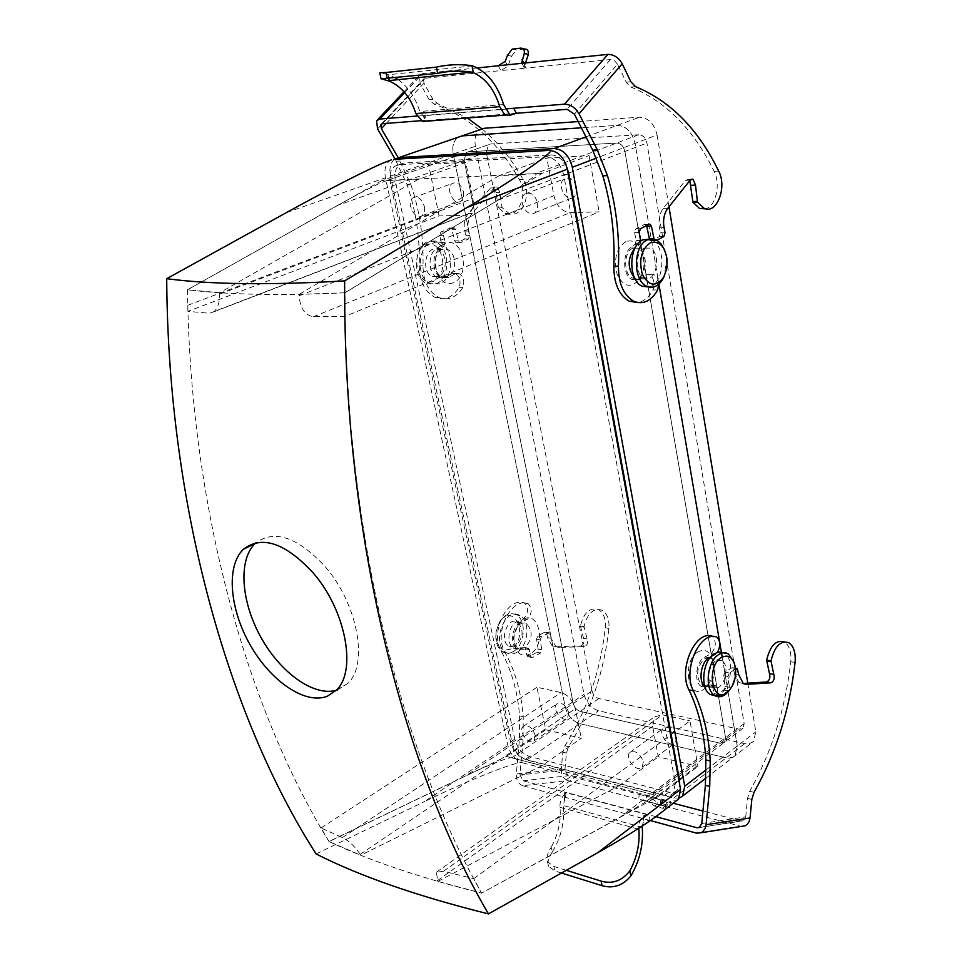 <?xml version="1.0" encoding="UTF-8"?>
<svg xmlns="http://www.w3.org/2000/svg" width="962" height="962" viewBox="0 0 962 962"><rect width="100%" height="100%" fill="white"/><g stroke="black" fill="none" stroke-linecap="round" stroke-linejoin="round"><path stroke-width="0.72" stroke-dasharray="4.81 3.61" d="M663.888 810.485C670.43 804.821 672.342 801.719 669.624 801.202L676.611 800.685M391.269 159.908L389.622 160.834C385.437 164.37 384.054 170.021 385.473 177.814L507.876 745.55C510.425 754.376 515.355 760.148 522.655 762.854C520.31 759.679 469.167 779.665 424.735 801.454L507.876 745.55M316.101 853.943L424.735 801.454M394.396 159.283C390.38 162.879 389.069 168.47 390.452 176.058L512.085 742.724C514.622 751.538 519.54 757.286 526.839 759.98L673.773 798.015L679.388 798.051M566.931 167.448C562.89 159.211 557.467 155.026 550.685 154.894L403.932 162.987L399.615 164.526C395.43 168.049 394.035 173.677 395.442 181.421L514.766 739.165C517.315 748.003 522.246 753.775 529.581 756.469L669.396 792.327L673.616 792.339L676.502 791.029L679.713 784.836M578.186 121.585L639.381 117.22C648.388 117.737 654.292 123.653 657.082 134.981L635.052 143.386C632.19 131.926 626.25 125.926 617.219 125.373L581.337 127.802L617.219 125.373C626.25 125.926 632.19 131.926 635.052 143.386L658.91 284.067L635.052 143.386L596.416 158.117M457.888 137.326L457.732 137.446C453.463 140.921 451.972 146.452 453.246 154.016L565.235 706.974C567.64 715.584 572.474 721.139 579.749 723.64L726.166 757.84L729.833 758.128L733.02 757.226L735.064 755.699L737.265 745.995L721.524 653.174M486.279 152.393L464.177 160.269L573.256 703.511C574.386 707.575 576.671 710.184 580.098 711.339L720.394 743.229L724.506 742.231L725.552 737.638L624.915 151.467C623.58 146.152 620.815 143.35 616.618 143.049L468.338 151.828L466.257 152.561L464.177 160.269L466.257 152.561L468.338 151.828L616.618 143.049C620.815 143.35 623.58 146.152 624.915 151.467L725.552 737.638L724.506 742.231L720.394 743.229L580.098 711.339C576.671 710.184 574.386 707.575 573.256 703.511L464.177 160.269L337.674 205.363L187.482 289.766C227.958 294.781 280.447 295.779 344.961 292.785C345.334 532.491 401.166 751.502 481.589 893.109C419.997 877.705 369.107 860.509 328.944 841.509L466.161 775.637L592.099 690.812L486.279 152.393L488.407 144.745L490.488 144.011L638.684 134.728C642.869 135.005 645.622 137.77 646.921 143.037L744.155 723.592L743.085 728.162L738.972 729.184L598.905 698.556C595.478 697.426 593.217 694.841 592.099 690.812M563.828 175.517C560.75 163.72 554.701 157.467 545.67 156.758L398.929 164.718L394.612 166.258C390.44 169.781 389.057 175.433 390.464 183.177L510.557 742.003C513.119 750.853 518.061 756.637 525.384 759.343L665.981 795.622L670.093 795.346L673.28 793.361L675.336 783.465L563.828 175.517L568.157 173.857M522.655 762.854L669.624 801.202M337.614 689.886L347.763 683.453C368.711 664.538 357.84 603.992 325.204 566.69C297.859 537.253 274.783 529.256 255.988 542.724M187.482 289.766C190.127 507.671 247.054 708.621 328.944 841.509M437.866 881.432L619.107 785.713L658.874 796.043L481.589 893.109L437.866 881.432L436.351 872.281L443.506 871.271L473.701 878.667L481.589 893.109L619.263 817.844L645.923 801.707C652.152 797.197 654.388 794.768 652.645 794.432L511.76 757.828C510.666 756.336 486.267 765.824 466.161 775.637M337.674 205.363C356.18 194.985 370.959 187.301 382.01 182.287L387.409 180.375L535.666 173.581C540.848 172.318 520.947 186.448 498.124 200.108L344.961 292.785M187.951 311.351L187.518 289.778L219.745 292.713L417.64 179.69L465.8 162.458L472.907 198.497C474.038 205.399 472.715 210.462 468.939 213.672L464.333 215.272L439.069 215.909L187.951 311.351L209.56 313.275L464.333 215.272M219.745 292.713L219.757 294.119C219.709 302.308 217.737 308.213 213.865 311.82L209.56 313.275M417.64 179.69L381.806 180.64L428.511 164.201L465.8 162.458M439.069 215.909L428.511 164.201M381.806 180.64L187.518 289.778M463.552 192.003L463.492 197.306L461.231 200.962C454.353 206.65 444.817 188.348 452.14 183.514C457.203 181.481 461.002 184.307 463.552 192.003M424.386 206.589L424.398 211.977L422.174 215.668C415.368 221.404 405.639 202.741 412.89 197.871C417.929 195.851 421.765 198.749 424.386 206.589M344.997 316.438L313.42 316.714C304.786 315.271 300.048 308.285 299.206 295.743L299.194 294.348L344.757 292.797L344.997 316.438L599.11 211.88L570.225 212.602C562.085 211.772 556.661 206.145 553.92 195.707L546.825 158.033L589.069 155.579L599.11 211.88M344.757 292.797L542.279 173.28L589.069 155.579M542.279 173.28L499.062 175.745L546.825 158.033M499.062 175.745L299.194 294.348M576.887 187.722L576.707 193.17L574.242 197.042C566.594 203.607 555.952 184.584 564.105 178.92C569.913 176.419 574.17 179.353 576.887 187.722M537.722 203.126L537.59 208.67L535.161 212.59C527.573 219.192 516.714 199.771 524.819 194.083C530.603 191.582 534.908 194.601 537.722 203.126M329.076 841.57L321.007 828.005L342.448 837.589C349.314 841.125 355.231 846.728 360.209 854.364L360.726 855.23L329.076 841.57L506.385 756.433L541.955 765.68L581.301 738.299L545.767 729.749L536.964 687.265L561.123 692.568C568.169 694.913 572.883 700.3 575.276 708.741L581.301 738.299M541.955 765.68L360.726 855.23M506.385 756.433L545.767 729.749M321.007 828.005L536.964 687.265M568.734 712.577L567.616 718.073C562.71 723.472 551.262 708.717 556.685 704.016C561.7 701.935 565.716 704.785 568.734 712.577M535.233 735.245L534.187 740.788C529.34 746.187 517.76 731.12 523.124 726.43C528.102 724.398 532.142 727.332 535.233 735.245M473.701 878.667L690.007 720.911L697.943 766.389L658.309 756.841L652.633 726.322L654.737 716.726L662.457 714.85L690.007 720.911M619.107 785.713L658.309 756.841M658.874 796.043L697.943 766.389M676.623 737.301L675.42 742.808C670.165 748.893 657.347 733.753 663.191 728.39C668.855 725.889 673.34 728.859 676.623 737.301M643.325 761.712L642.171 767.267C636.976 773.352 624.001 757.864 629.785 752.524C635.437 750.071 639.946 753.138 643.325 761.712M709.247 657.816L704.076 658.946C696.32 668.085 695.538 676.767 701.719 684.992L704.028 685.834M704.629 685.87L708.549 684.463C713.443 680.11 715.524 673.953 714.802 666.017L709.812 658.008M697.594 652.128C681.337 662.421 688.419 701.611 704.112 689.069C711.195 682.755 714.201 673.869 713.155 662.409C710.593 651.49 705.411 648.063 697.594 652.128M715.103 661.038C707.359 670.225 706.565 678.944 712.722 687.205C722.246 694.167 731.661 666.137 721.728 660.557L715.103 661.038M715.343 695.839C729.424 695.694 736.724 660.028 724.097 653.222L723.328 652.789M734.102 662.433L734.98 666.858C735.75 675.997 733.693 684.006 728.823 690.896M632.912 248.172C623.544 251.515 623.232 274.495 632.467 277.994C636.086 279.461 639.309 278.246 642.147 274.374C644.841 270.13 645.827 265.115 645.093 259.319C644.119 253.703 641.858 249.988 638.323 248.184L632.912 248.172M626.021 241.45C616.389 248.136 613.419 259.091 617.087 274.326C623.472 287.037 630.916 288.708 639.441 279.353C643.325 273.232 644.744 265.993 643.686 257.636C640.8 244.528 634.908 239.141 626.021 241.45M644.432 248.088C635.076 251.455 634.74 274.567 643.963 278.09C656.036 284.475 662.193 252.946 649.831 248.1L644.432 248.088M648.785 287.013C664.67 284.56 666.786 245.599 651.298 239.839L649.35 239.177M664.477 249.855L666.678 259.355L664.141 276.407M447.583 276.527L441.919 276.515C429.497 272.078 435.269 243.879 447.426 249.495C456.854 252.609 456.962 273.328 447.583 276.527M453.547 282.636C435.93 290.332 427.441 250.216 445.394 243.302C463.083 236.219 471.067 275.577 453.547 282.636M438.251 276.455L432.587 276.443C420.166 272.03 425.901 243.975 438.071 249.555C447.498 252.657 447.619 273.28 438.251 276.455M439.79 283.778L430.94 283.754C411.772 276.9 420.659 233.574 439.43 242.147C454.052 246.909 454.28 278.788 439.79 283.778M436.087 283.73C450.565 278.764 450.336 246.945 435.702 242.183C416.943 233.622 408.068 276.864 427.236 283.706L436.087 283.73M433.694 281.132C417.255 288.215 409.307 251.202 426.034 244.817C442.532 238.251 450.048 274.627 433.694 281.132M524.819 647.642L517.905 647.943C514.935 645.947 513.431 642.46 513.407 637.469L517.544 626.202C520.562 623.039 523.617 622.27 526.707 623.869C533.201 631.445 532.563 639.369 524.819 647.642M530.483 653.835C520.707 657.792 515.175 652.873 513.9 639.081C514.165 632.551 516.173 627.068 519.925 622.654C536.026 604.172 548.857 642.856 530.483 653.835M515.752 645.827L508.826 646.115C498.665 640.74 507.9 615.728 517.628 622.161C524.122 629.713 523.496 637.59 515.752 645.827M517.087 652.188C513.335 654.449 509.74 654.593 506.313 652.645C490.608 644.287 504.93 605.651 519.925 615.572C530.507 620.863 528.559 645.767 517.087 652.188M513.492 651.454C524.951 645.057 526.899 620.189 516.317 614.91C510.317 612.072 504.809 614.321 499.783 621.668L496.176 631.421C494.925 641.053 497.101 647.871 502.705 651.911C506.144 653.859 509.728 653.703 513.492 651.454M511.219 648.845C500.649 652.344 495.598 646.512 496.079 631.325L499.23 622.811C513.371 600.023 530.146 637.145 511.219 648.845M657.082 134.981L668.963 206.83M747.775 683.164L755.819 731.805L753.559 741.449L749.013 743.818L744.66 743.65L598.484 710.774C591.221 708.345 586.411 702.861 584.054 694.323L475.384 146.236C474.158 138.744 475.685 133.273 479.966 129.798L480.134 129.69M722.173 656.974L737.265 745.995L735.064 755.699L732.431 757.503L726.166 757.84L579.749 723.64C572.474 721.139 567.64 715.584 565.235 706.974L453.246 154.016C451.972 146.452 453.463 140.921 457.732 137.446L462.025 135.907M377.561 128.908L420.19 83.61L429.184 99.759L433.982 104.088C469.516 116.727 498.003 141.931 519.444 179.702C528.487 194.288 518.121 219.071 505.206 213.468L498.316 207.78L502.08 207.672L499.831 192.328L497.162 186.977L494.288 187.867L472.065 213.384C468.326 218.158 467.147 224.038 468.542 231.036L469.624 235.594L468.446 238.997L460.858 242.58L459.752 242.616L458.429 240.849L455.747 229.69L454.401 227.898L444.648 231.938L443.446 235.377L445.202 242.58L443.999 246.031L440.716 248.509C431.072 252.97 431.758 274.555 441.618 277.922L449.013 277.369L455.675 273.461L459.09 273.569C463.504 276.419 464.79 281.012 462.926 287.361C456.457 297.498 448.472 300.89 438.961 297.547C428.571 292.087 423.244 281.517 422.979 265.825C423.773 237.65 419.685 210.425 410.702 184.127L398.208 157.66M420.19 83.61L419.42 75.397L422.655 73.593L404.725 92.58M477.212 67.941L422.655 73.593M498.28 65.753L500.829 70.599L425.228 78.235L423.605 79.137L423.989 83.237L432.984 99.423L437.77 103.764L467.388 118.037M416.871 116.053L424.675 115.62L422.847 115.572L426.034 121.236M498.316 207.78L496.055 192.46L493.386 187.121L490.512 188.011L468.302 213.48C464.562 218.242 463.395 224.122 464.778 231.096L465.873 235.654L464.694 239.045L457.106 242.616L455.988 242.652L454.677 240.897L451.984 229.75L450.649 227.97L440.897 231.998L439.694 235.437L441.438 242.616L440.247 246.056L436.964 248.533C427.32 252.982 428.006 274.519 437.866 277.886L445.262 277.333L451.936 273.436L455.339 273.545C459.764 276.383 461.051 280.976 459.187 287.313C452.717 297.426 444.733 300.817 435.221 297.474C424.831 292.027 419.504 281.469 419.228 265.813C420.021 237.71 415.921 210.534 406.926 184.295L395.009 158.862M420.863 120.719L426.286 120.298L423.593 115.512L506.673 108.826M440.247 246.056L443.999 246.031M436.964 248.533L440.716 248.509M451.936 273.436L455.675 273.461M459.187 287.313L462.926 287.361M574.398 114.129L617.544 64.213L626.238 82.227L630.928 87.085C665.957 101.467 693.686 129.545 714.117 171.32C720.899 184.223 715.86 206.445 705.591 208.838M617.544 64.213L614.417 60.714L610.413 59.536L526.022 68.061L523.484 63.143M482.166 128.992C498.256 142.665 511.94 159.512 523.208 179.533C532.251 194.156 521.885 218.987 508.958 213.372L502.08 207.672M634.812 278.367L636.724 279.593L644.047 278.968L650.709 274.651L654.076 274.771C656.914 276.359 658.441 279.533 658.645 284.307M640.884 241.017L639.574 244.312L635.136 247.859M656.83 240.235L655.206 240.56L654.076 239.141M516.366 113.275L427.393 120.454L424.675 115.62M646.608 225.565L644.468 224.399L635.834 228.8L634.583 232.6L636.219 240.548L634.98 244.348L631.685 247.09C622.053 251.996 622.426 275.841 632.142 279.545L639.465 278.932L646.127 274.627L649.494 274.747C653.823 277.874 655.026 282.936 653.09 289.935C649.013 297.318 643.891 301.527 637.698 302.573M639.574 244.312L634.98 244.348M636.279 247.054L631.685 247.09M650.709 274.651L646.127 274.627M657.659 289.995L653.09 289.935M689.802 180.579L688.383 179.389L685.533 180.351L663.227 208.393C659.463 213.648 658.212 220.13 659.487 227.85L660.485 232.876L659.271 236.628L651.707 240.56L650.613 240.608L649.47 239.153M398.208 79.654C408.177 86.893 415.368 97.511 419.769 111.52L422.847 115.572M388.768 78.403L387.963 74.531L395.214 77.742M387.963 74.531L379.798 72.739M426.31 121.717L427.393 120.454M513.672 113.997L427.597 120.671M507.467 55.291L511.568 56.181L507.84 66.294L505.242 61.315M511.568 56.181L516.438 49.94L512.445 49.05M524.855 49.014L516.438 49.94M525.529 62.927L524.242 67.761L526.022 68.061L500.829 70.599L507.84 66.294M580.411 625.889L583.537 638.299C584.631 642.123 583.706 644.648 580.735 645.875L555.82 646.765L552.248 645.851L547.414 637.578L546.741 633.525L545.911 632.142L544.72 632.154L537.782 636.002L536.519 639.201L538.179 649.073L536.916 652.284L529.076 656.685L527.825 656.697L527.02 655.326L525.12 647.582L520.574 648.616L513.78 648.46C505.82 644.396 508.213 625.023 517.087 621.692L523.496 618.831C528.499 613.155 528.799 607.852 524.422 602.933L524.314 602.873C507.01 596.596 489.694 632.695 501.322 651.43C511.543 670.153 517.64 691.63 519.612 715.872L519.456 739.056L516.317 773.917L561.303 769.095L562.83 752.176L564.983 745.754C587.024 710.485 600.456 671.163 605.278 627.801C605.892 619.047 603.691 612.986 598.665 609.655C590.031 606.986 583.946 612.397 580.411 625.889L584.042 626.563L587.157 638.984C588.263 642.82 587.325 645.346 584.367 646.584L559.451 647.474L555.88 646.56L551.046 638.287L550.372 634.223L549.555 632.828L548.364 632.852L541.414 636.7L540.151 639.91L541.81 649.807L540.548 653.018L532.707 657.431L531.469 657.443L530.663 656.072L528.763 648.316L524.206 649.35L517.424 649.194C509.463 645.129 511.856 625.721 520.731 622.378L527.14 619.504C532.142 613.816 532.455 608.513 528.066 603.583L527.97 603.523C510.666 597.246 493.338 633.405 504.966 652.176C515.175 670.923 521.26 692.448 523.232 716.726L523.063 739.958L519.925 774.891L523.1 780.783L564.742 792.039L564.285 797.077L565.512 798.063L564.345 800.624L564.934 794.143L565.993 792.82L564.742 792.039L655.868 816.654M696.428 833.128L740.463 826.19L662.229 805.543L660.341 804.653L661.411 804.665L664.682 806.541L665.247 807.996L662.926 808.345L655.086 806.264L649.013 802.404L651.707 798.592L646.211 795.43L645.73 800.54L638.708 799.326L639.165 794.347L568.061 775.757L564.886 770.021L566.438 753.066L568.578 746.632C590.62 711.291 604.064 671.909 608.898 628.463C609.511 619.684 607.323 613.624 602.296 610.281C593.662 607.611 587.578 613.047 584.042 626.563M673.268 803.258L662.71 800.504L662.229 805.543L567.628 780.567L522.655 785.713L650.384 820.562M561.303 769.095C561.195 774.999 563.311 778.835 567.628 780.567M522.655 785.713C518.326 783.922 516.221 779.99 516.317 773.917M523.881 647.594L527.525 648.328M520.574 648.616L524.206 649.35M523.496 618.831L527.14 619.504M524.314 602.873L527.97 603.523M701.767 823.532L745.742 816.846L743.277 820.778L740.968 820.959L702.945 811.026M745.742 816.846L747.51 798.364L749.699 791.293C771.704 752.212 785.389 709.006 790.752 661.688C791.498 652.128 789.453 645.574 784.631 642.039L784.234 641.822M740.463 826.19L741.498 826.382M735.629 668.951L729.28 673.015L727.993 676.551L729.461 687.337L728.174 690.872L720.454 695.887L719.227 695.947L718.458 694.456L716.726 686.014L712.265 687.253L704.869 686.688M710.461 657.19L715.596 654.509L717.604 652.2M738.888 682.599L743.241 683.453L738.888 682.599L734.283 673.677L733.693 669.263L732.912 667.76L731.757 667.808L724.915 672.161L723.628 675.697L725.095 686.459L723.809 689.994L716.077 694.997L714.85 695.045L714.093 693.566L712.349 685.136L707.876 686.375L701.238 686.375C693.494 682.106 696.139 660.822 704.881 656.974L711.207 653.691C716.185 647.378 716.57 641.57 712.361 636.279L712.265 636.219M715.524 686.062L711.134 685.184M712.265 687.253L707.876 686.375M715.596 654.509L711.207 653.691M716.666 637L714.273 636.567M566.293 870.321L553.896 866.485L547.51 861.712C546.212 858.02 547.414 853.186 551.142 847.233L552.212 852.152C561.038 837.577 564.766 822.029 563.395 805.507L564.345 800.624M642.231 826.033L643.229 822.282L649.073 820.213L649.566 814.958L647.017 814.586L643.855 815.548C640.56 818.674 638.876 822.907 638.792 828.258M561.483 873.015L554.87 870.959L553.896 866.485M552.212 852.152C548.412 857.851 547.162 862.517 548.496 866.173L554.87 870.959M564.934 794.143C561.363 797.438 559.704 801.839 559.992 807.322C561.195 821.247 558.237 834.547 551.142 847.233M647.017 814.586L565.957 792.676M645.73 800.54L649.013 802.404M662.926 808.345L665.536 804.605L667.881 804.244L665.427 801.009L639.165 794.347L646.211 795.43M665.536 804.605L657.707 802.548L655.086 806.264M651.707 798.592L657.707 802.548M286.423 212.602L385.473 177.814M585.93 136.857L639.381 117.22M390.452 176.058L475.384 146.236M512.085 742.724L584.054 694.323M526.839 759.98L598.484 710.774M673.773 798.015L744.66 743.65M706.144 769.804L755.819 731.805M545.67 156.758L550.685 154.894M398.929 164.718L403.932 162.987M390.464 183.177L395.442 181.421M510.557 742.003L514.766 739.165M525.384 759.343L529.581 756.469M664.477 795.321L668.638 792.159M675.336 783.465L678.968 780.711M498.124 200.108L646.921 143.037M744.155 723.592L619.263 817.844M638.684 134.728L535.666 173.581M387.409 180.375L490.488 144.011M652.645 794.432L738.972 729.184M598.905 698.556L511.76 757.828M219.757 294.119L472.907 198.497M187.782 305.291L438.023 210.87M313.42 316.714L570.225 212.602M299.206 295.743L553.92 195.707M360.209 854.364L575.276 708.741M342.448 837.589L561.123 692.568M443.506 871.271L662.457 714.85M652.885 799.47L697.919 765.295M437.409 880.627L652.633 726.322M429.184 99.759L432.984 99.423M396.368 161.207L400.144 160.991M441.438 242.616L445.202 242.58M445.262 277.333L449.013 277.369M419.228 265.813L422.979 265.825M406.926 184.295L410.702 184.127M630.892 81.806L626.238 82.227M433.982 104.088L437.77 103.764M519.444 179.702L523.208 179.533M498.1 207.179L501.863 207.058M496.055 192.46L499.831 192.328M490.512 188.011L494.288 187.867M468.302 213.48L472.065 213.384M464.778 231.096L468.542 231.036M465.873 235.654L469.624 235.594M464.694 239.045L468.446 238.997M457.106 242.616L460.858 242.58M454.677 240.897L458.429 240.849M451.984 229.75L455.747 229.69M449.543 228.006L453.306 227.934M440.897 231.998L444.648 231.938M439.694 235.437L443.446 235.377M423.989 83.237L386.243 123.413M382.443 123.701L425.228 78.235M610.413 59.536L567.135 109.331M640.812 240.5L636.219 240.548M644.047 278.968L639.465 278.932M635.581 86.676L630.928 87.085M718.698 171.116L714.117 171.32M690.127 180.171L685.533 180.351M667.82 208.273L663.227 208.393M664.069 227.766L659.487 227.85M665.067 232.816L660.485 232.876M663.852 236.568L659.271 236.628M656.3 240.512L651.707 240.56M649.061 224.314L644.468 224.399M640.427 228.715L635.834 228.8M639.189 232.527L634.583 232.6M503.607 104.557L419.769 111.52M389.333 81.169L389.201 80.567M520.863 48.112L522.727 48.533M523.881 63.095L524.639 64.574M562.83 752.176L566.438 753.066M519.456 739.056L523.063 739.958M525.937 648.965L529.581 649.699M517.087 621.692L520.731 622.378M501.322 651.43L504.966 652.176M519.612 715.872L523.232 716.726M751.827 799.434L747.51 798.364M564.983 745.754L568.578 746.632M605.278 627.801L608.898 628.463M580.435 626.49L584.066 627.164M583.537 638.299L587.157 638.984M580.735 645.875L584.367 646.584M555.82 646.765L559.451 647.474M547.414 637.578L551.046 638.287M546.741 633.525L550.372 634.223M544.72 632.154L548.364 632.852M537.782 636.002L541.414 636.7M536.519 639.201L540.151 639.91M538.179 649.073L541.81 649.807M536.916 652.284L540.548 653.018M529.076 656.685L532.707 657.431M527.02 655.326L530.663 656.072M564.886 770.021L519.925 774.891M740.968 820.959L699.711 827.332M523.1 780.783L568.061 775.757M717.508 687.517L713.131 686.627M709.283 657.804L704.881 656.974M754.016 792.351L749.699 791.293M795.069 662.469L790.752 661.688M743.879 683.814L742.351 683.513M738.66 674.518L734.283 673.677M738.07 670.093L733.693 669.263M735.593 668.542L731.757 667.808M729.28 673.015L724.915 672.161M727.993 676.551L723.628 675.697M729.461 687.337L725.095 686.459M728.174 690.872L723.809 689.994M720.454 695.887L716.077 694.997M718.458 694.456L714.093 693.566M642.255 827.368L563.395 805.507M637.674 828.979L559.992 807.322M643.855 815.548L643.229 822.282M661.411 804.665L661.892 799.53M667.375 802.693L664.682 806.541M382.936 163.131L389.622 160.834M394.624 159.115L479.966 129.798M705.904 778.138L753.559 741.449M394.612 166.258L399.615 164.526M673.28 793.361L677.44 790.187M336.255 690.247L347.763 683.453M743.085 728.162L645.923 801.707M488.407 144.745L382.01 182.287M213.865 311.82L468.939 213.672M422.174 215.668L461.231 200.962M412.89 197.871L452.14 183.514M535.161 212.59L574.242 197.042M524.819 194.083L564.105 178.92M534.187 740.788L567.616 718.073M523.124 726.43L556.685 704.016M436.351 872.281L654.737 716.726M642.171 767.267L675.42 742.808M629.785 752.524L663.191 728.39M714.802 666.017L713.155 662.409M708.549 684.463L704.112 689.069M721.728 660.557L710.714 658.477M712.722 687.205L704.533 685.557M703.667 685.377L701.719 684.992M728.535 654.04L724.097 653.222M732.912 667.76L735.557 668.265L734.98 666.858M645.093 259.319L643.686 257.636M642.147 274.374L639.441 279.353M649.831 248.1L638.323 248.184M643.963 278.09L634.631 278.018M634.403 278.018L632.467 277.994M655.94 239.791L651.298 239.839M432.587 276.443L441.919 276.515M438.071 249.555L447.426 249.495M427.236 283.706L430.94 283.754M435.702 242.183L439.43 242.147M513.407 637.469L513.9 639.081M517.544 626.202L519.925 622.654M508.826 646.115L517.905 647.943M517.628 622.161L526.707 623.869M502.705 651.911L506.313 652.645M516.317 614.91L519.925 615.572M499.23 622.811L499.783 621.668M437.866 277.886L441.618 277.922M455.339 273.545L459.09 273.569M435.221 297.474L438.961 297.547M505.206 213.468L508.958 213.372M493.386 187.121L497.162 186.977M455.988 242.652L459.752 242.616M450.649 227.97L454.401 227.898M636.724 279.593L632.142 279.545M654.076 274.771L649.494 274.747M691.197 179.269L688.383 179.389M655.206 240.56L650.613 240.608M649.097 224.302L645.55 224.362M507.13 109.019L423.292 115.765M472.558 65.885L388.528 74.711M381.265 124.122L423.605 79.137M516.209 49.976L512.217 49.086M524.242 67.761L521.705 62.843M376.563 120.755L377.405 119.877M403.992 91.727L419.42 75.397M525.12 647.582L528.763 648.316M513.78 648.46L517.424 649.194M524.422 602.933L528.066 603.583M598.665 609.655L602.296 610.281M552.248 645.851L555.88 646.56M545.911 632.142L549.555 632.828M527.825 656.697L531.469 657.443M716.726 686.014L712.349 685.136M705.627 687.253L701.238 686.375M716.762 637.06L712.361 636.279M788.972 642.796L784.631 642.039M737.289 668.59L736.567 668.458M719.227 695.947L714.85 695.045M663.66 805.723L647.991 801.587M665.427 801.009L649.759 796.909M548.496 866.173L547.51 861.712M699.266 827.573L743.277 820.778M665.247 807.996L667.881 804.244M660.81 799.626L660.341 804.653M565.993 792.82L565.512 798.063"/><path stroke-width="1.44" d="M676.611 800.685L678.499 799.23L680.543 789.381L567.315 169.204C564.225 157.359 558.14 151.082 549.074 150.409C560.161 147.619 518.422 177.008 467.46 207.263L344.661 280.88C343.169 535.389 402.862 767.796 488.455 913.9L597.775 852.705C620.658 839.898 639.766 828.09 655.098 817.255L663.888 810.485M488.455 913.9C417.364 896.199 359.908 876.214 316.101 853.943C228.824 717.772 167.953 506.986 166.715 278.691L286.423 212.602C321.801 192.977 365.644 170.382 382.936 163.131L391.269 159.908M679.388 798.051L682.647 796.031L684.716 786.194L572.306 167.304C569.239 155.483 563.167 149.23 554.088 148.557L398.881 157.6L394.396 159.283M679.713 784.836L679.521 780.29L568.819 173.605L566.931 167.448M398.881 157.6L462.025 135.907L581.337 127.802L462.025 135.907L457.888 137.326M721.344 652.092L658.91 284.067L721.344 652.092M549.074 150.409L393.879 159.319M327.32 696.223L336.255 690.247C357.082 671.356 345.995 610.569 313.251 572.991L313.251 572.991C285.329 542.881 262.037 534.992 243.398 549.302C225.902 565.896 229.569 609.03 250.312 645.153C270.803 681.349 305.315 705.002 327.32 696.223M166.715 278.691C210.618 284.524 269.925 285.245 344.661 280.88M255.988 542.724L255.291 543.362C237.842 559.824 241.065 602.176 261.267 637.938C281.217 673.749 315.259 697.63 337.614 689.886M704.028 685.834L704.629 685.87M723.328 652.789L718.71 651.995L713.888 653.956C702.525 661.014 699.975 688.792 710.148 694.48L715.343 695.839M728.823 690.896L725.865 694.011C721.933 697.137 718.169 697.594 714.586 695.394C704.424 689.694 706.986 661.856 718.337 654.785C721.945 652.356 725.336 652.104 728.535 654.04L734.102 662.433M720.995 657.707C705.495 667.784 712.842 705.314 727.573 692.063C733.549 686.255 736.207 678.318 735.557 668.265C733.429 657.299 728.571 653.787 720.995 657.707M649.35 239.177L643.013 239.815C628.511 244.949 627.946 280.772 642.207 286.243L648.785 287.013M664.141 276.407L662.83 279.052C658.357 286.339 653.03 288.756 646.837 286.303C632.587 280.808 633.164 244.901 647.654 239.766L655.94 239.791L657.419 240.584L661.423 244.348L664.477 249.855M650.492 242.677C641.281 249.314 638.6 259.932 642.436 274.543C648.941 286.351 656.06 287.205 663.768 277.092L666.654 269.011L667.135 259.812C664.922 246.26 659.367 240.536 650.492 242.677M668.963 206.83L747.775 683.164M480.134 129.69L484.271 128.271L578.186 121.585M721.524 653.174L722.173 656.974M607.912 54.389C613.852 54.437 618.626 57.552 622.21 63.757L579.064 113.781C575.312 107.552 570.466 104.341 564.502 104.161L607.912 54.389L523.484 63.143L521.705 62.843L524.278 53.463C524.675 50.024 523.532 48.244 520.863 48.112L512.217 49.086L507.467 55.291L505.242 61.315L498.28 65.753L477.212 67.941M404.725 92.58L379.749 119.047L416.871 116.053M379.749 119.047L376.563 120.755L377.561 128.908L395.009 158.862M398.208 157.66L381.349 128.631L380.844 124.567L382.443 123.701L420.863 120.719M579.064 113.781L597.318 149.892L592.676 150.144L574.398 114.129L567.135 109.331L516.366 113.275L510.088 115.26L506.252 115.031L503.908 113.636L499.711 106.686C494.54 89.694 485.738 78.355 473.328 72.655L471.957 72.15C460.233 70.454 448.785 70.863 437.626 73.377L381.048 78.8L379.798 72.739L386.002 72.487L387.265 78.559M516.366 113.275L513.708 108.261L506.673 108.826L564.502 104.161M622.21 63.757L630.892 81.806L635.581 86.676C670.586 101.118 698.292 129.257 718.698 171.116C727.332 187.277 716.774 214.598 704.16 208.369L697.486 202.068L695.514 185.125L692.965 179.197L690.127 180.171L667.82 208.273C664.057 213.54 662.806 220.033 664.069 227.766L665.067 232.816L663.852 236.568L656.83 240.235M467.388 118.037L482.166 128.992M658.645 284.307L657.659 289.995C651.118 301.214 643.157 304.978 633.802 301.298C623.592 295.286 618.47 283.598 618.434 266.209C619.66 235.029 616.005 204.846 607.467 175.637L597.318 149.892M635.136 247.859C627.308 258.044 627.2 268.218 634.812 278.367M654.076 239.141L651.442 226.25L650.144 224.278L649.061 224.314L640.427 228.715L639.189 232.527L640.884 241.017M637.698 302.573L629.22 301.214C618.999 295.214 613.876 283.549 613.84 266.197C615.055 235.101 611.387 204.978 602.837 175.83L592.676 150.144M705.591 208.838L699.59 208.489L692.917 202.188L689.802 180.579M697.486 202.068L692.917 202.188M649.47 239.153L646.608 225.565M437.626 73.377L436.387 67.124C448.22 64.454 460.089 63.985 471.993 65.693L472.558 65.885C487.205 71.837 497.558 84.728 503.607 104.557L510.088 115.26M436.387 67.124L386.002 72.487M395.214 77.742L398.208 79.654M426.034 121.236L422.474 121.513L415.885 113.564C410.606 97.354 401.755 86.556 389.333 81.169L381.493 78.836M522.727 48.533L524.855 49.014C527.489 49.122 528.667 50.902 528.378 54.365L525.529 62.927M741.498 826.382L745.129 825.805L747.209 824.362L749.133 821.548L750.047 817.965L706.096 824.699L709.716 786.411L705.374 785.329L701.767 823.532L699.266 827.573L696.933 827.753L655.868 816.654M650.384 820.562L696.428 833.128L701.13 832.755L702.741 831.721L705.17 828.378L706.096 824.699M702.945 811.026L673.268 803.258M750.047 817.965L751.827 799.434L754.016 792.351C776.009 753.186 789.694 709.896 795.069 662.469C795.814 652.897 793.782 646.332 788.972 642.796C780.627 640.067 774.626 646.127 770.983 660.954L773.809 674.434C774.807 678.595 773.869 681.385 770.971 682.804L746.704 684.367L743.241 683.453L738.66 674.518L737.289 668.59L735.629 668.951M704.869 686.688C697.919 681.421 700.973 661.495 709.283 657.804L710.461 657.19M717.604 652.2C720.646 645.755 720.358 640.704 716.762 637.06L716.666 637C699.831 630.459 682.25 670.526 693.374 690.824C703.078 711.11 708.705 734.511 710.245 761.014L709.716 786.411M714.273 636.567L712.265 636.219C695.418 629.689 677.849 669.66 688.972 689.922C698.701 710.172 704.34 733.525 705.892 759.98L705.374 785.329M784.234 641.822C776.009 639.598 770.141 645.706 766.63 660.16L769.468 673.616C770.478 677.765 769.528 680.543 766.63 681.962L743.241 683.453M770.983 660.954L766.63 660.16M638.792 828.258L638.864 829.304C639.958 843.746 636.952 857.599 629.833 870.863C622.041 880.879 612.469 884.294 601.106 881.108L602.056 885.677C613.251 888.816 622.859 885.581 630.868 875.973C639.706 860.701 643.506 844.504 642.255 827.368L642.231 826.033M602.056 885.677L561.483 873.015M601.106 881.108L566.293 870.321M597.775 852.705L680.543 789.381M467.46 207.263L567.315 169.204M554.088 148.557L585.93 136.857M572.306 167.304L596.416 158.117M684.716 786.194L706.144 769.804M568.157 173.857L568.819 173.605M484.271 128.271L462.025 135.907M386.243 123.413L381.349 128.631M523.484 63.143L498.28 65.753M618.434 266.209L613.84 266.197M607.467 175.637L602.837 175.83M697.282 201.395L692.712 201.527M695.514 185.125L690.932 185.293M653.932 238.612L649.338 238.66M651.442 226.25L646.849 226.335M499.711 106.686L415.885 113.564M471.993 65.693L473.328 72.655M389.201 80.567L388.768 78.403M528.378 54.365L524.278 53.463M522.041 59.536L523.881 63.095M699.711 827.332L696.933 827.753M693.374 690.824L688.972 689.922M710.245 761.014L705.892 759.98M770.995 661.615L766.654 660.81M773.809 674.434L769.468 673.616M770.971 682.804L766.63 681.962M746.704 684.367L743.879 683.814M638.864 829.304L637.674 828.979M630.868 875.973L629.833 870.863M655.098 817.255L678.499 799.23M682.647 796.031L705.904 778.138M243.398 549.302L255.291 543.362M704.533 685.557L703.667 685.377M714.586 695.394L710.148 694.48M727.573 692.063L725.865 694.011M646.837 286.303L642.207 286.243M663.768 277.092L662.83 279.052M633.802 301.298L629.22 301.214M704.16 208.369L699.59 208.489M692.965 179.197L691.197 179.269M650.144 224.278L649.097 224.302M471.957 72.15L388.047 80.688M506.252 115.031L422.474 121.513M377.405 119.877L403.992 91.727M736.567 668.458L735.557 668.265M745.129 825.805L701.13 832.755"/></g></svg>
